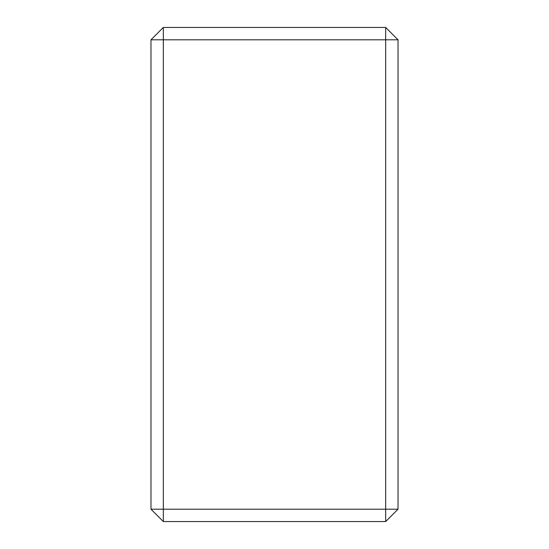 <?xml version="1.0" encoding="UTF-8"?>
<svg xmlns="http://www.w3.org/2000/svg" width="549" height="549" viewBox="0 0 549 549"><rect width="100%" height="100%" fill="white"/><g stroke="black" fill="none" stroke-linecap="round" stroke-linejoin="round"><path stroke-width="0.82" d="M385.673 521.55L163.328 521.55L385.673 521.55L385.673 509.198L163.328 509.198L163.328 39.803L385.673 39.803L385.673 509.198L163.328 509.198L163.328 521.55L150.975 509.198L163.328 521.55L163.328 509.198L150.975 509.198L150.975 39.803L150.975 509.198L163.328 509.198L163.328 27.45L150.975 39.803L163.328 39.803L163.328 27.45L150.975 39.803L398.025 39.803L385.673 27.45L163.328 27.45L385.673 27.45L385.673 39.803L398.025 39.803L398.025 509.198L398.025 39.803L385.673 27.45L385.673 521.55L398.025 509.198L385.673 521.55M398.025 509.198L385.673 509.198L398.025 509.198"/></g></svg>
